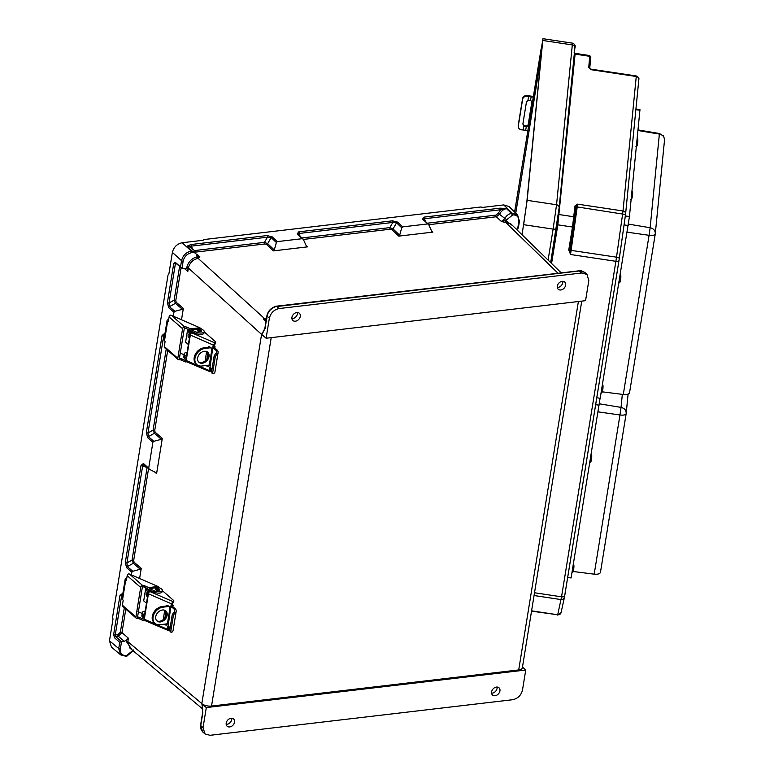 <?xml version="1.0" encoding="UTF-8"?>
<svg xmlns="http://www.w3.org/2000/svg" width="774" height="774" viewBox="0 0 774 774"><rect width="100%" height="100%" fill="white"/><g stroke="black" fill="none" stroke-linecap="round" stroke-linejoin="round"><path stroke-width="1.16" d="M174.885 311.322L169.429 306.659L169.042 302.973A1.219 0.522 -170.8 0 1 167.407 302.566L168.674 307.723L173.957 312.241L174.885 311.322L182.422 309.31L183.351 308.391L181.513 319.768M131.416 574.918L131.851 572.189L126.568 567.661L125.311 562.514L141.023 465.464L143.442 463.51L148.695 468.183L152.904 442.215L153.842 441.296L161.369 439.284L162.308 438.365L156.59 473.659L154.636 471.927M139.61 578.488L141.255 568.339L140.317 569.248L133.331 563.279L132.044 560.086A1.219 0.522 -170.8 0 1 133.67 560.492L134.086 562.214L141.255 568.339M231.726 718.243A4.857 3.657 -48 0 1 226.83 724.358A4.857 3.657 -48 0 1 226.192 724.377M491.567 693.175A4.857 3.657 132 0 0 492.206 693.156A4.857 3.657 132 0 0 497.101 687.031M125.794 609.109L121.982 632.619L118.335 636.247L115.723 636.557L121.547 641.627L120.338 648.931C120.067 653.449 122.099 655.684 126.423 655.646A1.219 0.61 -96.7 0 1 125.978 656.323A1.219 0.61 -96.7 0 1 125.669 656.207L120.725 654.891L111.475 647.161L109.473 640.795L112.985 619.103L112.627 617.023L168.006 275.089L168.867 274.073L172.379 252.392L181.532 260.683L180.526 266.904L181.977 268.385L186.495 268.597M202.556 708.046L202.111 703.934L202.74 713.241L200.737 725.596L203.049 727.618L204.975 733.916L210.006 735.3L512.736 699.706C517.864 698.554 521.115 695.342 522.498 690.05L525.74 670.013L522.489 666.985M229.685 726.931A4.857 3.657 -48 0 1 227.13 726.206A4.857 3.657 -48 0 1 227.672 720.149A4.857 3.657 -48 0 1 233.642 718.988A4.857 3.657 -48 0 1 234.058 723.642A4.857 3.657 -48 0 1 229.685 726.931M203.049 727.618L206.3 707.581L525.74 670.013M495.06 695.72A4.857 3.657 132 0 0 499.433 692.44A4.857 3.657 132 0 0 499.007 687.786A4.857 3.657 132 0 0 493.048 688.947A4.857 3.657 132 0 0 492.506 695.004A4.857 3.657 132 0 0 495.06 695.72M206.3 707.581L202.149 703.972M271.21 337.638L211.534 706.052L518.715 669.936A7.285 3.125 9.2 0 0 522.344 667.885L581.748 301.125M211.534 706.052A7.285 3.125 -170.8 0 1 201.821 703.672L261.573 334.397L265.047 328.544A1.219 0.522 -170.8 0 1 264.882 328.215L264.882 328.215A1.219 0.522 -170.8 0 1 265.134 327.953M202.865 709.874L201.821 703.672M173.957 312.241L173.318 316.198M168.945 273.57L168.867 274.073M121.547 641.627L124.15 641.317L118.335 636.247A1.219 0.61 83.3 0 1 117.919 634.632L120.357 632.223L124.314 607.822M132.112 649.947L126.23 641.298L126.394 640.224L124.15 641.317M149.314 469.247L148.695 468.183L149.314 469.247L155.971 472.604L156.59 473.659L155.971 472.604M125.311 562.514A1.219 0.522 9.2 0 0 126.936 562.911L127.323 566.597L132.789 571.27L140.317 569.248M132.789 571.27L131.851 572.189M200.824 725.015A1.219 0.522 -170.8 0 0 200.572 725.277A1.219 0.522 -170.8 0 0 200.737 725.596L202.653 731.894L204.975 733.916M126.394 640.224L128.416 638.221L127.855 641.694L129.858 648.061L202.633 708.936M126.443 656.11A1.219 0.61 -96.7 0 0 126.743 656.226L120.725 654.891L118.712 648.525L119.718 642.304L121.528 641.627M202.401 706.836L202.565 712.912A1.219 0.522 -170.8 0 1 202.817 712.661M143.442 463.51A1.219 0.9 131.6 0 0 143.877 464.419L142.658 465.871L126.936 562.911L132.044 560.086L147.118 467.351M143.625 464.245L149.034 469.054M122.573 594.219L122.611 594.268A1.219 0.9 -48.4 0 1 122.389 593.484L122.805 593.861M122.824 594.393L121.605 595.845A1.219 0.522 -170.8 0 1 119.97 595.438L122.389 593.484M119.718 642.304L114.513 637.776A1.219 0.9 131.1 0 1 115.723 636.557L115.268 634.941L117.919 634.632M141.023 465.464A1.219 0.522 9.2 0 0 142.658 465.871L147.021 467.583A1.219 0.522 -170.8 0 1 147.36 467.564M202.74 713.241A1.219 0.522 -170.8 0 1 202.565 712.912L200.572 725.277C199.876 726.747 200.572 728.953 202.653 731.894M561.285 272.912L510.772 223.812L501.378 221.48L504.764 218.771C506.264 215.723 508.528 213.924 511.556 213.382L512.33 213.285L503.729 204.926L482.802 207.384L480.722 207.006L203.959 239.553L203.059 240.279L182.142 242.746C177.014 243.887 173.753 247.1 172.379 252.392M398.774 236.128L391.973 229.646L390.241 229.22A1.219 0.61 -96.7 0 1 389.835 227.614L393.037 228.911L399.674 235.238L398.774 236.128L432.821 232.123L431.815 231.455L428.69 224.605L422.517 219.168L424.171 217.097L500.265 208.148L506.506 208.641C503.477 209.193 501.223 210.992 499.733 214.05L496.337 216.749L428.728 224.702M306.233 245.745L307.452 246.867L306.446 246.2L307.452 246.867L273.406 250.873L274.296 249.983L276.357 242.514L277.256 241.623L272.235 236.844L267.03 235.577L190.936 244.526L187.018 246.219L190.907 247.361L195.948 252.092L191.294 251.037C186.166 252.189 182.916 255.401 181.532 260.683A1.219 0.522 9.2 0 0 183.157 261.09C184.367 256.465 187.211 253.649 191.7 252.653L192.474 252.556C194.942 252.43 196.403 253.533 196.857 255.884L197.118 256.852C191.623 258.371 188.169 261.96 186.747 267.611L187.811 271.481L188.382 268.017C189.63 262.986 192.707 259.793 197.593 258.448L199.953 256.929L198.009 256.358L197.428 255.43M291.904 318.646A4.857 3.657 132 0 0 297.439 312.512M562.814 281.301A4.857 3.657 -48 0 1 557.28 287.444M265.047 328.544L267.04 316.189L269.362 318.201C270.736 312.919 273.996 309.697 279.124 308.555L581.855 272.961L578.991 270.736A1.819 0.784 -170.8 0 1 578.159 271.094L278.301 306.349A1.819 0.784 9.2 0 1 276.966 306.252L276.831 306.272M296.8 312.532A4.857 3.657 132 0 0 292.427 315.821A4.857 3.657 132 0 0 292.843 320.475A4.857 3.657 132 0 0 298.812 319.314A4.857 3.657 132 0 0 299.354 313.257A4.857 3.657 132 0 0 296.8 312.532M269.362 318.201L266.111 338.238L585.56 300.68L588.811 280.643L587.031 274.47L581.855 272.961M562.176 281.33A4.857 3.657 -48 0 1 564.73 282.055A4.857 3.657 -48 0 1 564.188 288.112A4.857 3.657 -48 0 1 558.218 289.263A4.857 3.657 -48 0 1 557.793 284.619A4.857 3.657 -48 0 1 562.176 281.33M266.111 338.238L261.97 334.629L264.737 328.931M392.408 220.832L397.604 222.099L402.625 226.879L401.735 227.779L396.549 222.825L392.815 222.448A1.219 0.61 83.3 0 0 392.408 220.832L298.793 231.842L297.139 233.912L302.305 238.682L277.256 241.623M402.625 226.879L427.683 223.938L428.69 224.605M203.059 240.279L203.959 239.553M175.843 263.199L181.977 268.385L183.157 261.09M266.13 320.475L265.482 319.439M266.45 318.501L263.276 318.859L265.047 319.449L266.837 318.443M267.156 315.589A1.219 0.522 -170.8 0 0 266.875 315.86A1.219 0.522 -170.8 0 0 267.04 316.189C268.046 311.787 270.668 308.71 274.905 306.968L275.941 306.388L274.615 306.852M306.446 246.2L303.311 239.35L302.305 238.682L303.311 239.35M274.876 306.552L276.966 306.252M263.276 318.859L265.975 321.413M198.009 256.358L197.467 255.197A1.219 0.668 173.1 0 0 197.312 254.927L197.467 255.197A1.219 0.668 173.1 0 1 196.857 255.884M197.331 254.462L199.953 256.929L197.476 256.92A1.219 0.784 75.4 0 0 198.096 258.332L264.631 318.665A6.076 3.038 -96.7 0 0 265.869 319.323M274.905 306.968L274.567 306.843C270.397 308.516 267.833 311.525 266.875 315.86L264.882 328.215L261.951 334.61M297.139 233.912A1.219 0.9 -47.3 0 1 297.98 234.416L299.209 233.458L392.815 222.448L389.835 227.614L301.957 237.947M192.745 249.257L191.342 246.132L267.446 237.192L271.171 237.57L276.357 242.514M274.296 249.983L267.659 243.655L264.456 242.359A1.219 0.61 -96.7 0 0 264.872 243.965L266.604 244.391L273.406 250.873M153.842 441.296L148.376 436.623L147.989 432.937L163.701 335.897L164.93 334.445M166.217 349.093L153.088 430.121L154.384 433.305L161.369 439.284M164.91 333.913L164.485 333.546A1.219 0.9 131.6 0 0 164.717 334.32L164.668 334.271M183.351 308.391L176.191 302.266L175.775 300.544A1.219 0.522 9.2 0 0 174.14 300.148L175.437 303.331L182.422 309.31M197.593 258.448A1.219 0.571 79.6 0 1 197.118 256.852L197.476 256.92M176.172 263.315L175.369 263.866L176.259 263.76M175.543 263.141L175.553 263.15A1.219 0.9 -48.9 0 1 175.321 262.367L173.744 263.47L167.407 302.566M164.485 333.546L162.076 335.49A1.219 0.522 9.2 0 0 163.701 335.897L164.533 336.216M162.076 335.49L146.354 432.54A1.219 0.522 9.2 0 0 147.989 432.937L153.088 430.121A1.219 0.522 -170.8 0 1 154.723 430.518L167.697 350.39M298.793 231.842A1.219 0.61 83.3 0 1 299.209 233.458L300.012 236.157M190.936 244.526A1.219 0.61 -96.7 0 1 191.342 246.132L187.018 246.219L192.058 250.95A1.219 0.61 83.3 0 1 192.474 252.556M194.351 250.592L264.456 242.359L267.446 237.192A1.219 0.61 -96.7 0 0 267.03 235.577M503.729 204.926L508.982 206.513L517.583 214.882L512.33 213.285A1.219 0.61 83.3 0 1 512.736 214.901L505.722 220.561L512.881 225.863M519.277 220.967A1.219 0.522 -170.8 0 1 519.422 221.277L518.328 228.078L518.27 227.188L517.642 228.92L516.2 229.085M517.642 228.92L518.822 221.616C519.093 217.097 517.071 214.862 512.736 214.901M399.674 235.238L401.735 227.779M431.611 231L432.821 232.123L431.815 231.455M587.031 274.47L584.844 272.429L579.416 270.687A1.219 0.61 -96.7 0 0 579.097 270.561A1.219 0.61 -96.7 0 0 578.875 270.687M427.325 223.202L495.931 215.133L498.185 213.334L500.672 209.764L424.578 218.713L423.349 219.681A1.219 0.9 132.7 0 0 423.155 219.352L423.155 219.352A1.219 0.9 132.7 0 0 422.517 219.168M506.061 222.177A1.219 0.639 87.1 0 1 505.722 220.561L505.49 222.186L558.054 273.29M495.931 215.133A1.219 0.61 -96.7 0 0 496.337 216.749L501.378 221.48L505.287 220.725M500.265 208.148A1.219 0.61 -96.7 0 1 500.672 209.764L506.506 208.641L511.556 213.382A1.219 0.61 83.3 0 1 511.962 214.988M425.381 221.412L424.578 218.713A1.219 0.61 -96.7 0 0 424.171 217.097M581.487 270.91A1.219 0.706 -83 0 0 581.235 270.794L581.235 270.794A1.219 0.706 -83 0 0 580.974 270.842M577.926 270.871L578.991 270.736L577.926 270.871M514.604 211.989L542.961 38.7L527.133 200.34L556.554 204.762L572.305 44.911L542.884 40.49M522.053 234.774L527.133 200.34M558.373 213.963A1.219 1.093 -174.4 0 0 559.283 214.582L573.931 216.778A1.219 1.093 5.6 0 1 574.956 218.045L573.737 226.695A1.219 0.522 -170.8 0 1 573.737 226.714L570.099 249.18A1.219 0.522 -170.8 0 1 570.099 249.18L570.496 254.501L568.842 249.499L572.479 227.034L557.831 224.837L551.572 263.479M590.891 69.138L636.286 75.958L636.257 76.491L590.872 69.67L589.711 68.189A1.219 1.074 161 0 0 588.743 67.502L589.769 68.451M575.13 205.623L577.617 204.152L576.127 206.764A1.219 1.084 -148.6 0 0 575.13 205.623L574.995 206.01A1.219 1.093 5.6 0 1 576.03 207.209L576.03 207.209A1.219 1.093 5.6 0 1 576.02 207.277L574.976 217.92M588.685 67.086A1.219 1.093 5.6 0 1 589.73 68.218L590.775 57.576A1.219 1.093 5.6 0 0 590.785 57.518L589.778 55.564L588.743 67.502M576.03 207.229L570.099 249.18A1.219 0.522 -170.8 0 1 568.842 249.499M570.09 249.228L570.032 249.905A1.219 0.513 176.5 0 1 568.803 250.36M625.605 213.817L638.821 79.645A3.038 2.738 -174.4 0 0 636.257 76.491L623.002 210.963L577.617 204.152L571.125 250.37L616.51 257.181L622.615 214.05L576.127 206.764L576.02 207.277M533.218 97.108L531.119 96.798A29.306 12.568 9.2 0 0 528.584 96.469L526.997 96.286A3.86 3.464 174.3 0 0 522.624 99.295L522.556 98.617A3.86 3.464 -5.7 0 1 526.93 95.608L528.516 95.792A30.854 13.235 -170.8 0 1 531.177 96.14L533.325 96.46M527.965 100.291L530.529 100.436A2.699 2.438 5.6 0 1 531.767 102.884L528.226 124.73A2.699 2.438 5.6 0 1 526.272 126.694L523.775 126.172L522.876 124.014L526.417 102.178L527.965 100.291L528.584 96.469M531.786 102.458L528.294 124.063A2.699 2.438 5.6 0 1 526.339 126.027L523.717 125.417L522.943 123.356M527.781 130.651L525.681 130.332A29.306 12.568 9.2 0 0 523.156 130.003L521.56 129.819A3.86 3.464 174.3 0 1 518.309 125.959L522.624 99.295M518.27 126.433A3.86 3.464 -5.7 0 1 518.241 125.282L522.556 98.617M170.464 631.748L169.67 630.578L171.654 632.339L169.999 631.807M172.089 606.574L172.176 606.013L171.189 607.019L170.899 606.429L168.074 626.272A9.482 4.064 -170.8 0 1 170.154 627.569M162.288 590.581L173.589 600.431A1.925 0.822 -170.8 0 1 173.85 600.943A1.925 0.822 -170.8 0 1 173.376 601.379L171.325 603.749L148.424 593.774L144.303 619.229L167.203 629.194L168.074 626.272M171.189 607.019A9.482 4.064 -170.8 0 1 174.682 610.967A9.482 4.064 -170.8 0 1 173.589 612.486L174.779 613.085L173.395 615.34L170.831 631.158M173.395 615.34L172.225 614.759L173.589 612.486M172.225 614.759L169.67 630.578M172.196 606.642A11.02 4.731 -170.8 0 1 176.211 611.218A11.02 4.731 -170.8 0 1 174.779 613.085M176.211 611.218L173.086 630.471A11.02 4.731 -170.8 0 1 171.654 632.339M168.461 627.356L169.129 627.937A1.925 0.822 -170.8 0 1 169.39 628.459A1.925 0.822 -170.8 0 1 168.925 628.885L168.229 628.759L168.587 626.534M167.203 629.194L168.703 630.268A1.925 0.822 9.2 0 0 169.167 629.833L169.39 628.459M142.087 614.324A4.47 1.916 9.2 0 0 142.077 614.372A4.47 1.916 9.2 0 0 142.948 615.785L144.661 617.013M144.438 618.387L142.726 617.159A4.47 1.916 -170.8 0 1 141.855 615.746L142.077 614.372M138.043 611.673L142.135 613.453M137.211 616.83L137.549 617.12A1.848 0.793 -170.8 0 1 139.475 617.42L139.252 618.794A1.848 0.793 9.2 0 0 137.269 618.503L137.259 618.503A1.925 1.432 131.1 0 1 136.272 618.242A1.925 1.432 131.1 0 1 135.895 616.994L140.684 587.427L127.188 575.663L126.404 580.519L125.678 580.355A3.86 1.654 -170.8 0 1 125.156 579.32A3.86 1.654 -170.8 0 1 126.762 578.284M144.38 618.726L143.403 619.132L139.475 617.42M144.593 585.783L148.802 587.621L157.906 586.45L129.529 574.095L142.609 585.492A1.848 0.793 -170.8 0 1 144.593 585.783L144.37 587.156A1.848 0.793 9.2 0 0 142.455 586.866L142.609 585.492A1.925 1.432 131.1 0 0 140.684 587.427M144.37 587.156L151.046 590.881L149.788 591.52L147.176 589.643A4.47 1.916 -170.8 0 1 146.305 588.23L146.344 588.017M137.549 617.12L142.397 586.876M125.156 579.32L122.079 598.36A3.86 1.654 9.2 0 0 122.602 599.395L123.182 600.372L122.398 605.229L135.895 616.994M143.461 620.632L139.252 618.794M144.486 620.361L143.858 620.438L144.457 620.332M143.732 619.094L144.37 618.813M127.188 575.663A1.925 1.432 -48.9 0 1 128.774 573.805L129.529 574.095M157.906 586.45L160.266 588.211A4.857 2.08 -170.8 0 1 162.317 590.359A4.857 2.08 -170.8 0 1 159.599 591.762A4.857 2.08 -170.8 0 1 154.781 590.959L149.382 588.608L148.802 587.621M162.317 590.359L162.095 591.733A4.857 2.08 -170.8 0 1 159.376 593.136A4.857 2.08 -170.8 0 1 154.558 592.333L150.766 590.678M155.651 589.178A1.925 0.822 9.2 0 0 155.622 589.275A1.925 0.822 9.2 0 0 155.884 589.798A1.925 0.822 9.2 0 0 157.964 590.456A1.925 0.822 9.2 0 0 159.425 589.894A1.925 0.822 9.2 0 0 159.425 589.788M148.424 593.774A1.925 0.89 -66.5 0 1 149.788 591.52L172.873 601.562M145.115 620.4A1.925 0.89 -66.5 0 1 144.622 620.448A1.925 0.89 -66.5 0 1 144.303 619.229M165.365 606.381L167.29 605.452L168.529 605.994L169.912 608.364L167.377 624.047L165.452 624.976L163.865 624.241M166.313 625.111L166.971 624.821M163.208 619.713L164.736 610.26M166.42 605.316L167.29 605.452M171.325 603.749L170.899 606.429L171.905 606.061M144.622 620.448L168.19 630.452M171.896 606.11L172.331 603.449L173.153 602.753A1.925 0.822 9.2 0 0 173.628 602.317L173.85 600.943M167.213 605.423L166.884 605.916M165.965 611.421L164.91 617.942M165.307 624.057L166.903 624.792M136.272 618.242L122.766 606.477A1.925 1.432 -48.9 0 1 122.398 605.229M148.163 592.797A1.925 0.987 -97.3 0 0 147.708 592.661A1.925 0.987 -97.3 0 0 147.399 592.816M146.47 603.275L143.703 600.866L145.812 587.785M169.148 606.4L162.859 607.203A9.83 7.305 131.1 0 0 153.068 617.042A9.83 7.305 131.1 0 0 154.984 623.38A9.83 7.305 131.1 0 0 160.015 624.734L167.416 623.786M172.176 606.013A1.925 0.822 9.2 0 0 173.115 605.481A1.925 0.822 9.2 0 0 172.854 604.958L172.176 604.378M154.984 623.38L154.2 622.702A9.83 7.305 -48.9 0 1 152.294 616.365A9.83 7.305 -48.9 0 1 162.076 606.526L168.016 605.771M155.738 616.694A6.695 4.983 131.1 0 0 157.035 621.019A6.695 4.983 131.1 0 0 165.191 619.239A6.695 4.983 131.1 0 0 165.839 610.918A6.695 4.983 131.1 0 0 159.899 610.87A6.695 4.983 131.1 0 0 155.738 616.694M165.423 610.609A6.695 4.983 -48.9 0 1 164.407 618.561A6.695 4.983 -48.9 0 1 156.677 620.651M146.276 587.988A4.779 2.051 9.2 0 0 146.238 588.143A4.779 2.051 9.2 0 0 146.886 589.43A4.779 2.051 9.2 0 0 147.495 589.875M145.193 611.141L144.593 611.218A4.779 2.051 9.2 0 0 142.281 612.553A4.779 2.051 9.2 0 0 142.929 613.83A4.779 2.051 9.2 0 0 144.999 614.924M144.777 616.307A4.779 2.051 -170.8 0 1 142.706 615.214A4.779 2.051 -170.8 0 1 142.058 613.927L142.281 612.553M145.183 613.801A1.925 0.822 -170.8 0 1 145.106 613.743A1.925 0.822 -170.8 0 1 144.844 613.221A1.925 0.822 -170.8 0 1 144.873 613.124M149.189 592.042A4.779 2.051 -170.8 0 1 146.663 590.804A4.779 2.051 -170.8 0 1 146.015 589.527L146.238 588.143M212.366 373.02L211.573 371.859L213.556 373.619L211.902 373.087M213.992 347.845L214.088 347.294L213.092 348.29L212.802 347.71L209.977 367.553A9.482 4.064 -170.8 0 1 212.057 368.85M204.191 331.853L215.491 341.702A1.925 0.822 -170.8 0 1 215.752 342.224A1.925 0.822 -170.8 0 1 215.278 342.659L213.237 345.03L190.327 335.055L186.205 360.5L209.115 370.475L209.977 367.553M213.092 348.29A9.482 4.064 -170.8 0 1 216.594 352.247A9.482 4.064 -170.8 0 1 215.491 353.766L216.681 354.357L215.298 356.621L212.744 372.439M215.298 356.621L214.137 356.04L215.491 353.766M214.137 356.04L211.573 371.859M214.098 347.923A11.02 4.731 -170.8 0 1 218.113 352.489A11.02 4.731 -170.8 0 1 216.681 354.357M218.113 352.489L214.998 371.752A11.02 4.731 -170.8 0 1 213.556 373.619M210.364 368.627L211.031 369.217A1.925 0.822 -170.8 0 1 211.292 369.74A1.925 0.822 -170.8 0 1 210.828 370.166L210.131 370.03L210.489 367.814M209.115 370.475L210.605 371.539A1.925 0.822 9.2 0 0 211.07 371.114L211.292 369.74M183.989 355.605A4.47 1.916 9.2 0 0 183.98 355.643A4.47 1.916 9.2 0 0 184.851 357.056L186.563 358.285M186.34 359.658L184.628 358.43A4.47 1.916 -170.8 0 1 183.757 357.027L183.98 355.643M179.945 352.954L184.038 354.734M179.123 358.11L179.452 358.401A1.848 0.793 -170.8 0 1 181.377 358.701L181.155 360.074A1.848 0.793 9.2 0 0 179.171 359.784L184.357 328.137A1.848 0.793 9.2 0 1 186.273 328.437L192.958 332.162L191.691 332.791L189.088 330.924A4.47 1.916 -170.8 0 1 188.217 329.511L188.246 329.298M186.282 360.007L185.305 360.413L181.377 358.701M184.299 328.147L184.512 326.773A1.925 1.432 131.1 0 0 182.587 328.698L169.09 316.934L168.306 321.791L167.581 321.636A3.86 1.654 -170.8 0 1 167.058 320.6A3.86 1.654 -170.8 0 1 168.664 319.565M167.058 320.6L163.982 339.641A3.86 1.654 9.2 0 0 164.504 340.676L165.085 341.653L164.301 346.51L177.797 358.275L182.587 328.698M177.797 358.275A1.925 1.432 131.1 0 0 178.175 359.523A1.925 1.432 131.1 0 0 179.162 359.784M185.363 361.913L181.155 360.074M199.808 327.731L171.431 315.376L184.512 326.773A1.848 0.793 -170.8 0 1 186.495 327.063L190.704 328.892L199.808 327.731L202.169 329.492A4.857 2.08 -170.8 0 1 204.22 331.64A4.857 2.08 -170.8 0 1 201.511 333.033A4.857 2.08 -170.8 0 1 196.683 332.23L191.284 329.879L190.704 328.892M186.389 361.632L185.76 361.71L186.36 361.603M185.634 360.374L186.273 360.094M169.09 316.934A1.925 1.432 -48.9 0 1 170.677 315.086L171.431 315.376M204.22 331.64L203.997 333.014A4.857 2.08 -170.8 0 1 201.288 334.407A4.857 2.08 -170.8 0 1 196.461 333.613L192.668 331.959M197.554 330.45A1.925 0.822 9.2 0 0 197.525 330.556A1.925 0.822 9.2 0 0 197.786 331.069A1.925 0.822 9.2 0 0 199.866 331.736A1.925 0.822 9.2 0 0 201.327 331.175A1.925 0.822 9.2 0 0 201.327 331.069M190.327 335.055A1.925 0.89 -66.5 0 1 191.691 332.791L214.775 342.843M187.018 361.681A1.925 0.89 -66.5 0 1 186.524 361.729A1.925 0.89 -66.5 0 1 186.205 360.5M207.268 347.661L209.193 346.733L210.431 347.274L211.824 349.645L209.28 365.318L207.355 366.257L205.768 365.522M208.225 366.392L208.874 366.102M205.11 360.994L206.639 351.531M208.332 346.588L209.193 346.733M213.237 345.03L212.802 347.71L213.808 347.342M186.524 361.729L210.093 371.733M213.798 347.381L214.234 344.72L215.056 344.033A1.925 0.822 9.2 0 0 215.53 343.598L215.752 342.224M209.115 346.704L208.787 347.197M207.867 352.702L206.813 359.223M207.209 365.338L208.806 366.063M178.175 359.523L164.678 347.758A1.925 1.432 -48.9 0 1 164.301 346.51M190.065 334.078A1.925 0.987 -97.3 0 0 189.62 333.942A1.925 0.987 -97.3 0 0 189.301 334.087M188.372 344.556L185.605 342.137L187.724 329.066M211.06 347.681L204.762 348.484A9.83 7.305 131.1 0 0 194.971 358.314A9.83 7.305 131.1 0 0 196.886 364.651A9.83 7.305 131.1 0 0 201.917 366.005L209.319 365.067M214.088 347.294A1.925 0.822 9.2 0 0 215.017 346.752A1.925 0.822 9.2 0 0 214.756 346.239L214.079 345.649M196.886 364.651L196.103 363.974A9.83 7.305 -48.9 0 1 194.197 357.636A9.83 7.305 -48.9 0 1 203.978 347.807L209.918 347.052M197.641 357.975A6.695 4.983 131.1 0 0 198.937 362.29A6.695 4.983 131.1 0 0 207.093 360.52A6.695 4.983 131.1 0 0 207.742 352.199A6.695 4.983 131.1 0 0 201.801 352.151A6.695 4.983 131.1 0 0 197.641 357.975M207.326 351.889A6.695 4.983 -48.9 0 1 206.319 359.842A6.695 4.983 -48.9 0 1 198.579 361.932M188.179 329.269A4.779 2.051 9.2 0 0 188.14 329.424A4.779 2.051 9.2 0 0 188.788 330.711A4.779 2.051 9.2 0 0 189.407 331.156M187.095 352.412L186.495 352.489A4.779 2.051 9.2 0 0 184.183 353.824A4.779 2.051 9.2 0 0 184.831 355.111A4.779 2.051 9.2 0 0 186.902 356.204M186.679 357.578A4.779 2.051 -170.8 0 1 184.609 356.485A4.779 2.051 -170.8 0 1 183.96 355.208L184.183 353.824M187.085 355.082A1.925 0.822 -170.8 0 1 187.008 355.014A1.925 0.822 -170.8 0 1 186.747 354.502A1.925 0.822 -170.8 0 1 186.776 354.395M191.091 333.323A4.779 2.051 -170.8 0 1 188.566 332.085A4.779 2.051 -170.8 0 1 187.918 330.798L188.14 329.424M600.092 398.271L571.086 577.955L567.681 577.452M628.101 394.111L626.166 413.626C625.644 414.941 623.573 415.396 619.974 414.98L621.038 407.405L599.299 403.786M626.147 413.742L600.46 572.325C599.927 573.853 597.838 574.463 594.19 574.163L573.166 571.502M600.46 572.325L626.205 413.326M626.156 413.684L626.166 413.626C626.34 410.384 624.637 408.304 621.038 407.405L622.325 394.363M635.938 108.989L639.943 109.589L639.914 110.247L629.436 216.565L600.189 398.281L596.783 397.778M655.307 233.651L655.268 233.951C655.443 230.71 653.73 228.63 650.141 227.73L659.371 134.076C662.921 134.937 664.614 137.124 664.46 140.655L655.268 233.951C654.736 235.267 652.676 235.722 649.076 235.306L650.141 227.73L628.391 224.112M655.249 234.067L629.562 392.66C629.03 394.179 626.94 394.788 623.293 394.488L602.269 391.828M629.562 392.66L655.259 234.009M637.921 130.506L659.371 134.076L659.429 133.525L637.979 129.916M664.498 140.346L664.508 140.287C665.089 141.284 663.531 135.063 663.066 135.692L659.429 133.525M120.357 632.223A1.219 0.522 9.2 0 1 121.982 632.619L128.416 638.221M126.23 641.298A1.219 0.522 9.2 0 1 127.855 641.694L201.782 703.537M186.747 267.611A1.219 0.522 9.2 0 1 188.382 268.017L261.573 334.397M183.989 268.152L187.811 271.481M175.775 300.544L181.048 267.939M162.308 438.365L155.139 432.24L154.723 430.518M148.55 468.628L133.67 560.492M578.391 301.521L518.715 669.936M146.354 432.54L147.621 437.687L152.904 442.215M180.526 266.904L175.321 262.367M109.473 640.795L118.712 648.525A1.219 0.522 9.2 0 0 120.338 648.931M122.427 596.164L121.605 595.845L115.268 634.941A1.219 0.522 -170.8 0 1 113.643 634.535L114.513 637.776M113.643 634.535L119.97 595.438M126.423 655.646L133.447 649.986M134.086 562.214A1.219 0.909 130.5 0 1 133.331 563.279L127.323 566.597A1.219 0.909 -49.5 0 0 126.568 567.661M127.197 655.559A1.219 0.61 -96.7 0 1 126.743 656.226L132.847 651.06M303.36 239.437L390.241 229.22M195.928 252.072L264.872 243.965M279.124 308.555L276.541 306.301A1.219 0.61 -96.7 0 0 276.221 306.175A1.219 0.61 -96.7 0 0 275.931 306.378M191.7 252.653A1.219 0.61 83.3 0 0 191.294 251.037L182.142 242.746M179.568 266.653L174.14 300.148L169.042 302.973L175.369 263.866A1.219 0.522 -170.8 0 1 173.744 263.47M147.621 437.687A1.219 0.909 -49.5 0 1 148.376 436.623L154.384 433.305A1.219 0.909 130.5 0 0 155.139 432.24M168.674 307.723A1.219 0.909 130.5 0 1 169.429 306.659L175.437 303.331A1.219 0.909 -49.5 0 0 176.191 302.266M266.604 244.391A1.219 0.909 -46.4 0 0 267.659 243.655L271.171 237.57A1.219 0.909 -46.4 0 1 272.235 236.844M303.021 238.934L297.709 234.048M277.75 306.369A1.219 0.61 83.3 0 1 277.982 306.223A1.219 0.61 83.3 0 1 278.301 306.349M577.559 271.161A1.219 0.61 83.3 0 1 577.839 270.968A1.219 0.61 83.3 0 1 578.159 271.094M397.604 222.099A1.219 0.909 133.6 0 0 396.549 222.825L393.037 228.911A1.219 0.909 -46.4 0 1 391.973 229.646M498.185 213.334L506.312 219.487M517.583 214.882L519.422 221.277A1.219 0.522 -170.8 0 1 518.822 221.616M559.147 207.606L574.869 48.075A3.038 2.738 -174.4 0 0 574.889 47.92L559.138 207.761A3.038 2.738 -174.4 0 1 559.118 207.916L556.235 228.262A3.038 1.306 -170.8 0 1 556.235 228.301A3.038 1.306 -170.8 0 1 553.11 229.114L548.089 260.083M523.688 224.692L553.11 229.114L556.554 204.762A3.038 2.738 -174.4 0 1 559.138 207.761L550.672 262.599L556.225 228.34M514.671 212.047L540.881 50.204A1.219 0.522 9.2 0 0 541.713 50.842M526.746 202.72A1.219 1.093 -174.4 0 0 526.736 202.778L523.804 223.541A1.219 0.522 -170.8 0 1 523.804 223.541L526.746 202.72L542.497 42.88L540.881 50.204M636.286 75.958C638.424 77.119 639.276 78.3 638.84 79.49L625.595 213.972A3.038 2.738 -174.4 0 1 625.566 214.127L625.402 215.443A3.038 1.016 -172 0 0 622.615 214.05L623.002 210.963A3.038 2.738 -174.4 0 1 625.595 213.972L619.016 260.47A3.038 1.306 -170.8 0 1 619.016 260.499A3.038 1.306 -170.8 0 1 615.891 261.312L561.547 596.822L534.515 592.758M625.402 215.472A3.038 1.016 -172 0 1 625.392 215.491L619.306 258.584M561.111 612.379A3.038 2.864 -167.6 0 1 561.082 612.582L564.42 597.402A3.038 2.864 -167.6 0 0 564.459 597.199L564.662 596.038A3.038 1.306 -170.8 0 0 564.681 595.97L619.006 260.538M541.2 56.076L515.765 213.111M534.07 595.525L561.053 599.579A3.038 2.864 -167.6 0 0 564.42 597.402L619.297 258.603A3.038 1.016 -172 0 0 619.297 258.603A3.038 1.016 -172 0 0 616.51 257.181L615.891 261.312L570.496 254.501L571.125 250.37L570.032 249.905M564.672 596.009A3.038 1.306 -170.8 0 1 561.547 596.822L557.715 614.759L531.583 610.831M557.619 615.069L561.082 612.582A3.038 2.864 -167.6 0 1 557.715 614.759L531.535 611.15M556.767 224.944A1.219 0.522 -170.8 0 1 557.831 224.837L575.101 54.112L589.749 56.318A1.219 1.093 5.6 0 1 590.785 57.518L589.73 68.228M573.737 226.714A1.219 0.522 -170.8 0 1 572.479 227.034L574.995 206.01M572.383 43.121L572.305 44.911A3.038 2.738 -174.4 0 1 574.889 47.92C575.74 45.656 574.908 44.06 572.383 43.121L542.961 38.7M574.318 53.687A1.219 1.093 -174.4 0 0 575.101 54.112L574.115 52.274M530.529 100.436L531.119 96.798M525.681 130.332L526.272 126.694M523.156 130.003L523.775 126.172M518.241 125.282L518.309 125.959M526.93 95.608L526.997 96.286M528.226 124.73L528.294 124.063M159.057 588.995A1.916 0.822 -170.8 0 1 159.454 589.614A1.916 0.822 -170.8 0 1 158.002 590.175A1.916 0.822 -170.8 0 1 155.942 589.517A1.916 0.822 -170.8 0 1 155.68 589.004A1.916 0.822 -170.8 0 1 156.261 588.54M156.396 589.053A1.451 0.619 9.2 0 0 158.883 589.372A1.451 0.619 9.2 0 0 157.615 588.269A1.451 0.619 9.2 0 0 156.396 589.053M168.925 628.885L168.703 630.268M142.948 615.785L142.726 617.159M137.269 618.503L137.491 617.13M122.602 599.395L125.678 580.355M144.67 620.477L143.78 620.584M154.558 592.333L154.781 590.959M158.486 587.437L149.382 588.608M158.196 586.944L149.092 588.114M147.37 588.463L147.176 589.643M168.171 626.321L167.639 626.514M173.376 601.379L173.153 602.753M165.655 624.25L164.214 624.434M162.076 606.526L162.859 607.203M146.421 593.435A1.925 0.987 82.7 0 1 147.06 592.749A1.925 0.987 82.7 0 1 147.582 592.942A1.925 0.987 82.7 0 1 148.037 593.61M147.708 592.661L147.06 592.749C145.647 594.219 145.812 595.496 147.544 596.57L147.553 596.57A1.925 0.987 82.7 0 1 147.544 596.57A1.925 0.987 82.7 0 1 147.021 596.377A1.925 0.987 82.7 0 1 146.75 596.067M147.118 593.406A1.461 0.755 -97.3 0 0 146.16 594.809A1.461 0.755 -97.3 0 0 147.437 595.922A1.461 0.755 -97.3 0 0 147.118 593.406M200.959 330.266A1.916 0.822 -170.8 0 1 201.356 330.895A1.916 0.822 -170.8 0 1 199.905 331.456A1.916 0.822 -170.8 0 1 197.844 330.798A1.916 0.822 -170.8 0 1 197.583 330.285A1.916 0.822 -170.8 0 1 198.163 329.821M198.299 330.334A1.451 0.619 9.2 0 0 200.785 330.653A1.451 0.619 9.2 0 0 199.518 329.54A1.451 0.619 9.2 0 0 198.299 330.334M210.828 370.166L210.605 371.539M184.851 357.056L184.628 358.43M164.504 340.676L167.581 321.636M186.582 361.748L185.692 361.864M186.495 327.063L186.273 328.437M196.461 333.613L196.683 332.23M200.389 328.718L191.284 329.879M200.098 328.224L190.994 329.385M189.272 329.743L189.088 330.924M210.073 367.602L209.541 367.795M215.278 342.659L215.056 344.033M207.558 365.531L206.116 365.715M203.978 347.807L204.762 348.484M188.324 334.716A1.925 0.987 82.7 0 1 188.962 334.02A1.925 0.987 82.7 0 1 189.485 334.213A1.925 0.987 82.7 0 1 189.94 334.881M189.62 333.942L188.962 334.02C187.56 335.5 187.714 336.777 189.446 337.851L189.456 337.851A1.925 0.987 82.7 0 1 189.446 337.851A1.925 0.987 82.7 0 1 188.924 337.658A1.925 0.987 82.7 0 1 188.662 337.338M189.02 334.678A1.461 0.755 -97.3 0 0 188.063 336.08A1.461 0.755 -97.3 0 0 189.34 337.193A1.461 0.755 -97.3 0 0 189.02 334.678M599.066 405.189L595.661 404.676M594.19 574.163L619.974 414.98L597.992 411.845M639.914 110.247L635.87 109.637M629.436 216.565L625.334 215.946M628.169 225.515L624.067 224.895M623.293 394.488L649.076 235.306L627.095 232.171M630.742 199.305C631.545 199.924 632.164 198.357 632.59 194.613C632.764 191.942 632.551 190.849 631.942 191.313L631.748 193.161M632.513 194.4L632.194 196.528M620.1 275.341L618.9 282.742M620.719 277.837L620.4 279.965M602.278 385.384L601.079 392.786M602.898 387.88L602.569 390.009M635.938 146.547C636.75 147.157 637.37 145.589 637.786 141.845C637.97 139.185 637.757 138.082 637.137 138.556L636.944 140.404M637.718 141.632L637.399 143.77M573.176 565.059L571.976 572.46M573.795 567.555L573.476 569.683M590.997 455.015L589.798 462.417M591.617 457.511L591.297 459.64M275.351 306.311L578.033 270.929L577.685 271.471M428.39 224.189L423.088 219.303M578.439 270.639L581.235 270.794L584.844 272.429M589.778 55.564L575.13 53.358M542.584 41.767L526.736 202.778M518.212 126.094L518.28 126.772M159.396 589.991L159.454 589.614C158.66 588.172 157.403 587.969 155.68 589.004L155.613 589.382M144.767 620.516L143.635 620.661M144.835 613.327L148.337 591.762M172.863 606.99L173.115 605.481M201.298 331.272L201.356 330.895C200.563 329.443 199.305 329.24 197.583 330.285L197.525 330.662M186.669 361.797L185.537 361.942M186.747 354.608L190.24 333.033M214.775 348.271L215.017 346.752M620.138 274.751C620.748 274.286 620.971 275.38 620.787 278.05C620.371 281.794 619.751 283.361 618.939 282.742M602.317 384.794C602.927 384.33 603.149 385.423 602.965 388.093C602.54 391.838 601.93 393.405 601.117 392.786M573.215 564.469C573.824 564.004 574.047 565.097 573.863 567.768C573.447 571.512 572.828 573.079 572.015 572.46M591.036 454.425C591.655 453.961 591.868 455.054 591.684 457.724C591.268 461.468 590.649 463.036 589.836 462.417"/></g></svg>
